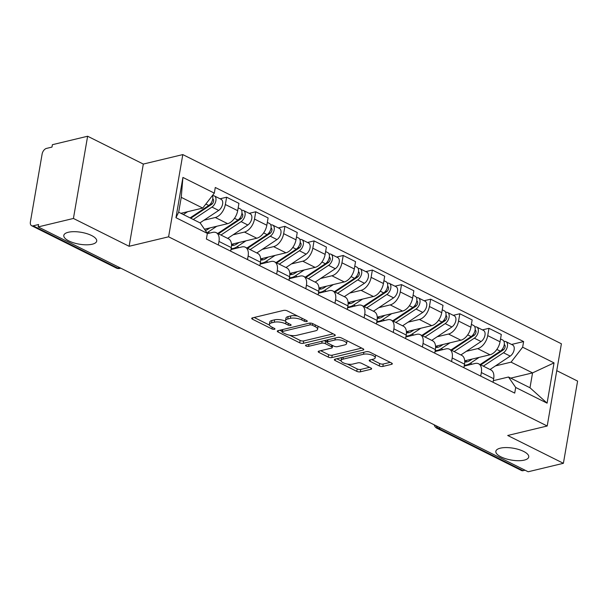 <?xml version="1.0" encoding="UTF-8"?>
<svg xmlns="http://www.w3.org/2000/svg" width="608" height="608" viewBox="0 0 608 608"><rect width="100%" height="100%" fill="white"/><g stroke="black" fill="none" stroke-linecap="round" stroke-linejoin="round"><path stroke-width="0.91" d="M306.804 321.556A1.794 0.646 -170.2 0 0 307.283 321.214A1.794 0.646 -170.2 0 0 306.736 320.621L287.25 310.878A2.561 0.92 -170.2 0 0 283.678 310.384L252.388 317.893A2.561 0.92 -170.2 0 0 251.704 318.372A2.561 0.92 -170.2 0 0 252.487 319.223L271.974 328.958A1.794 0.646 -170.2 0 0 274.474 329.308A1.794 0.646 -170.2 0 0 274.953 328.974A1.794 0.646 -170.2 0 0 274.406 328.381L271.882 327.119A8.193 2.949 -170.2 0 1 269.374 324.391A8.193 2.949 -170.2 0 1 271.578 322.848L274.185 322.225A8.193 2.949 -170.2 0 1 285.616 323.821L288.139 325.082A1.794 0.646 -170.2 0 0 290.639 325.432A1.794 0.646 -170.2 0 0 291.118 325.098A1.794 0.646 -170.2 0 0 290.571 324.497L288.048 323.236A8.193 2.949 -170.2 0 1 285.54 320.507A8.193 2.949 -170.2 0 1 287.744 318.972L290.35 318.349A8.193 2.949 -170.2 0 1 301.781 319.945L304.304 321.206A1.794 0.646 -170.2 0 0 306.804 321.556M500.338 448.164A16.69 6.004 -170.2 0 0 495.854 451.303A16.69 6.004 -170.2 0 0 505.727 458.736A16.69 6.004 -170.2 0 0 524.256 460.119A16.69 6.004 -170.2 0 0 528.74 456.988A16.69 6.004 -170.2 0 0 518.867 449.548A16.69 6.004 -170.2 0 0 500.338 448.164M68.294 232.271A16.69 6.004 -170.2 0 0 63.81 235.402A16.69 6.004 -170.2 0 0 73.682 242.843A16.69 6.004 -170.2 0 0 92.218 244.226A16.69 6.004 -170.2 0 0 96.702 241.087A16.69 6.004 -170.2 0 0 86.83 233.647A16.69 6.004 -170.2 0 0 68.294 232.271M379.27 365.932A2.561 0.92 -170.2 0 0 382.842 366.426L391.62 364.321A2.561 0.92 -170.2 0 0 392.304 363.842A2.561 0.92 -170.2 0 0 391.522 362.991L369.877 352.176A2.561 0.92 -170.2 0 0 366.305 351.675L335.023 359.184A2.561 0.92 -170.2 0 0 334.332 359.662A2.561 0.92 -170.2 0 0 335.114 360.514L356.759 371.328A2.561 0.92 -170.2 0 0 360.331 371.83L370.933 369.284A2.561 0.92 -170.2 0 0 371.625 368.805A2.561 0.92 -170.2 0 0 370.842 367.954L361.578 363.326A2.561 0.92 -170.2 0 0 358.006 362.824L352.746 364.086A6.848 2.462 -170.2 0 1 345.146 363.523A6.848 2.462 -170.2 0 1 341.096 360.468A6.848 2.462 -170.2 0 1 342.935 359.184L363.531 354.244A6.848 2.462 -170.2 0 1 371.131 354.806A6.848 2.462 -170.2 0 1 375.182 357.861A6.848 2.462 -170.2 0 1 373.342 359.146L369.907 359.966A2.561 0.92 -170.2 0 0 369.223 360.453A2.561 0.92 -170.2 0 0 370.006 361.304L379.27 365.932L379.681 363.531A2.561 0.92 -170.2 0 0 383.253 364.032L390.252 362.353M129.116 246.286L143.313 164.069L87.628 136.238L73.424 218.462L129.116 246.286L168.598 236.808L547.2 426.003L507.71 435.48L563.396 463.304L528.162 471.762L38.19 226.913L38.6 224.519L33.113 225.834L117.762 268.136A5.214 3.732 76.5 0 0 119.814 268.417L120.772 268.181M73.424 218.462L38.19 226.913M334.575 335.821A2.561 0.92 -170.2 0 0 335.259 335.335A2.561 0.92 -170.2 0 0 334.476 334.484L312.831 323.669A2.561 0.92 -170.2 0 0 309.259 323.167L277.978 330.676A2.561 0.92 -170.2 0 0 277.286 331.155A2.561 0.92 -170.2 0 0 278.069 332.014L299.714 342.828A2.561 0.92 -170.2 0 0 303.286 343.322L334.575 335.821L334.772 334.651M341.354 337.919L362.999 348.734A2.561 0.92 -170.2 0 1 363.782 349.592A2.561 0.92 -170.2 0 1 363.098 350.071L331.808 357.58A2.561 0.92 -170.2 0 1 328.236 357.078L318.98 352.45A2.561 0.92 -170.2 0 1 318.189 351.599A2.561 0.92 -170.2 0 1 318.881 351.12L331.565 348.072A2.561 0.92 -170.2 0 0 332.257 347.594A2.561 0.92 -170.2 0 0 331.474 346.735L325.326 343.664A2.561 0.92 -170.2 0 0 321.754 343.17L308.545 346.34A1.794 0.646 -170.2 0 1 306.554 346.188A1.794 0.646 -170.2 0 1 305.497 345.39A1.794 0.646 -170.2 0 1 305.976 345.055L337.782 337.425A2.561 0.92 -170.2 0 1 341.354 337.919M87.628 136.238L52.394 144.696L51.976 147.09L46.489 148.405A5.214 3.124 -63.4 0 0 42.119 154.052L30.4 221.89A5.214 3.124 -63.4 0 0 31.608 225.705A5.214 3.124 -63.4 0 0 33.113 225.834M143.313 164.069L182.803 154.592L561.397 343.778L547.2 426.003M563.396 463.304L577.6 381.087L556.753 370.667M525.054 470.212L523.085 470.683A5.214 3.124 116.6 0 1 521.58 470.554L436.932 428.252A5.214 3.124 -63.4 0 0 438.436 428.382L523.085 470.683M207.305 233.662L212.732 232.362A11.993 7.174 116.6 0 1 216.19 232.659A11.993 7.174 116.6 0 1 218.971 241.437L218.356 245.009M204.486 229.216L227.635 223.668A11.993 7.174 -63.4 0 0 237.682 210.68L225.348 204.516A11.993 7.174 116.6 0 1 215.3 217.504L203.946 220.225M225.348 204.516L226.617 197.205L220.05 198.786M230.69 251.172L231.306 247.6A11.993 7.174 -63.4 0 0 228.524 238.822L216.19 232.659M237.682 210.68L238.944 203.368L226.617 197.205M230.972 249.554L241.885 246.932A11.993 7.174 116.6 0 1 245.343 247.228A11.993 7.174 116.6 0 1 248.125 256.006L247.509 259.578M249.204 213.347L255.763 211.774L254.501 219.085A11.993 7.174 116.6 0 1 244.454 232.066L233.1 234.794M259.844 265.742L260.46 262.17A11.993 7.174 -63.4 0 0 257.678 253.392L245.343 247.228M231.496 244.302L256.789 238.23A11.993 7.174 -63.4 0 0 266.836 225.249L268.098 217.938L255.763 211.774M260.125 264.115L271.039 261.501A11.993 7.174 116.6 0 1 274.497 261.797A11.993 7.174 116.6 0 1 277.278 270.568L276.663 274.147M278.358 227.916L284.916 226.343L283.655 233.654A11.993 7.174 116.6 0 1 273.6 246.635L262.253 249.364M288.99 280.311L289.613 276.731A11.993 7.174 -63.4 0 0 286.824 267.961L274.497 261.797M260.65 258.871L285.935 252.799A11.993 7.174 -63.4 0 0 295.99 239.818L297.251 232.507L284.916 226.343M289.271 278.684L300.185 276.07A11.993 7.174 116.6 0 1 303.643 276.366A11.993 7.174 116.6 0 1 306.432 285.137L305.809 288.709M307.504 242.486L314.07 240.912L312.808 248.224A11.993 7.174 116.6 0 1 302.754 261.204L291.407 263.925M318.144 294.872L318.759 291.3A11.993 7.174 -63.4 0 0 315.978 282.53L303.643 276.366M289.803 273.433L315.088 267.368A11.993 7.174 -63.4 0 0 325.136 254.387L326.405 247.076L314.07 240.912M318.425 293.254L329.338 290.632A11.993 7.174 116.6 0 1 332.796 290.928A11.993 7.174 116.6 0 1 335.578 299.706L334.962 303.278M336.657 257.055L343.224 255.482L341.954 262.793A11.993 7.174 116.6 0 1 331.907 275.774L320.553 278.494M347.297 309.442L347.913 305.87A11.993 7.174 -63.4 0 0 345.131 297.092L332.796 290.928M318.957 288.002L344.242 281.937A11.993 7.174 -63.4 0 0 354.289 268.956L355.551 261.645L343.224 255.482M347.578 307.823L358.492 305.201A11.993 7.174 116.6 0 1 361.95 305.497A11.993 7.174 116.6 0 1 364.732 314.275L364.116 317.847M365.811 271.624L372.37 270.043L371.108 277.354A11.993 7.174 116.6 0 1 361.061 290.335L349.706 293.064M376.451 324.011L377.066 320.439A11.993 7.174 -63.4 0 0 374.285 311.661L361.95 305.497M348.103 302.571L373.396 296.499A11.993 7.174 -63.4 0 0 383.443 283.518L384.704 276.207L372.37 270.043M376.732 322.384L387.646 319.77A11.993 7.174 116.6 0 1 391.104 320.066A11.993 7.174 116.6 0 1 393.885 328.844L393.27 332.416M394.964 286.186L401.523 284.612L400.262 291.924A11.993 7.174 116.6 0 1 390.207 304.904L378.86 307.633M405.597 338.58L406.22 335.008A11.993 7.174 -63.4 0 0 403.431 326.23L391.104 320.066M377.256 317.14L402.542 311.068A11.993 7.174 -63.4 0 0 412.596 298.087L413.858 290.776L401.523 284.612M405.878 336.954L416.792 334.339A11.993 7.174 116.6 0 1 420.25 334.636A11.993 7.174 116.6 0 1 423.039 343.406L422.416 346.986M424.11 300.755L430.677 299.182L429.415 306.493A11.993 7.174 116.6 0 1 419.36 319.474L408.014 322.194M434.75 353.142L435.366 349.57A11.993 7.174 -63.4 0 0 432.584 340.799L420.25 334.636M406.41 331.702L431.695 325.637A11.993 7.174 -63.4 0 0 441.742 312.656L443.012 305.345L430.677 299.182M435.032 351.523L445.945 348.901A11.993 7.174 116.6 0 1 449.403 349.205A11.993 7.174 116.6 0 1 452.185 357.975L451.569 361.547M453.264 315.324L459.823 313.751L458.561 321.062A11.993 7.174 116.6 0 1 448.514 334.043L437.16 336.764M463.904 367.711L464.52 364.139A11.993 7.174 -63.4 0 0 461.738 355.368L449.403 349.205M435.556 346.271L460.849 340.206A11.993 7.174 -63.4 0 0 470.896 327.226L472.158 319.914L459.823 313.751M464.185 366.092L475.099 363.47A11.993 7.174 116.6 0 1 478.557 363.766A11.993 7.174 116.6 0 1 481.338 372.544L480.723 376.116M482.418 329.893L488.976 328.312L487.715 335.624A11.993 7.174 116.6 0 1 477.668 348.612L466.313 351.333M493.058 382.28L493.673 378.708A11.993 7.174 -63.4 0 0 490.892 369.93L478.557 363.766M464.71 360.84L489.995 354.776A11.993 7.174 -63.4 0 0 500.05 341.787L501.311 334.476L488.976 328.312M180.903 213.317L202.73 208.08L181.245 197.342L178.676 212.2L200.161 222.938L207.358 233.396L206.386 239.028L514.718 393.102L515.69 387.471L508.501 377.021L529.986 387.76L532.555 372.894L511.07 362.155L495.467 365.902M207.358 233.396L175.963 217.702L182.917 177.43L214.312 193.124L202.73 208.08M511.07 362.155L522.644 347.198L523.617 341.567L215.285 187.484L214.312 193.124M522.644 347.198L554.04 362.885L547.086 403.157L515.69 387.471M168.598 236.808L182.803 154.592M510.728 378.13L532.555 372.894L554.04 362.885M493.331 380.661L508.501 377.021M511.571 344.455L523.617 341.567M175.963 217.702L178.676 212.2M182.917 177.43L181.245 197.342M529.986 387.76L547.086 403.157M297.624 316.069A8.193 2.949 -170.2 0 0 290.761 315.947L290.35 318.349M285.54 320.507L285.958 318.113A8.193 2.949 -170.2 0 1 288.154 316.57L290.761 315.947M285.654 321.244A8.193 2.949 -170.2 0 0 274.596 319.831L274.185 322.225M269.374 324.391L269.792 321.989A8.193 2.949 -170.2 0 1 271.989 320.454L274.596 319.831M254.174 317.46L269.488 325.113M289.758 335.244L300.132 340.427A2.561 0.92 -170.2 0 0 303.704 340.928L333.207 333.845M279.756 330.25L282.051 331.39M312.421 325.257A1.794 0.646 -170.2 0 0 309.92 324.908L282.454 331.497A1.794 0.646 -170.2 0 0 281.975 331.839A1.794 0.646 -170.2 0 0 282.522 332.432L285.182 333.762A8.193 2.949 -170.2 0 0 296.613 335.365L315.385 330.858A8.193 2.949 -170.2 0 0 317.589 329.316A8.193 2.949 -170.2 0 0 315.081 326.587L312.421 325.257L312.702 323.608M317.589 329.316L317.999 326.922A8.193 2.949 -170.2 0 0 317.893 326.192M361.73 348.103L332.226 355.178L331.808 357.58M320.659 350.687L328.654 354.684A2.561 0.92 -170.2 0 0 332.226 355.178M327.028 341.916L325.744 341.27A2.561 0.92 -170.2 0 0 323.935 340.746M344.736 344.911A6.848 2.462 -170.2 0 0 346.575 343.626A6.848 2.462 -170.2 0 0 342.524 340.571A6.848 2.462 -170.2 0 0 334.924 340.009L327.666 341.749A2.561 0.92 -170.2 0 0 326.975 342.228A2.561 0.92 -170.2 0 0 327.758 343.087L333.906 346.157A2.561 0.92 -170.2 0 0 337.478 346.651L344.736 344.911M346.575 343.626L346.986 341.225A6.848 2.462 -170.2 0 0 346.932 340.708M340.594 337.622A6.848 2.462 -170.2 0 0 338.04 337.372M371.693 359.541L379.681 363.531M375.182 357.861L375.6 355.46A6.848 2.462 -170.2 0 0 375.569 355.019M368.82 351.796A6.848 2.462 -170.2 0 0 366.715 351.606M341.772 357.565A6.848 2.462 -170.2 0 0 341.506 358.074L341.096 360.468M347.434 364.063L357.177 368.934A2.561 0.92 -170.2 0 0 360.749 369.436L369.565 367.316M336.802 358.758L341.126 360.916M190.752 218.234L211.698 204.318A3.131 1.87 -63.4 0 0 213.545 201.446A3.131 1.87 -63.4 0 0 212.853 198.976A3.131 1.87 -63.4 0 0 212.739 198.922M193.268 219.496L211.956 207.07A6.521 3.899 -63.4 0 0 215.81 201.088A6.521 3.899 -63.4 0 0 214.373 195.943A6.521 3.899 -63.4 0 0 212.488 195.784L212.45 195.761M199.994 222.855L218.69 210.429A6.521 3.899 -63.4 0 0 222.536 204.455A6.521 3.899 -63.4 0 0 221.099 199.302L214.373 195.943M210.14 204.311L212.321 203.786M190.091 217.907L208.78 205.481A6.521 3.899 -63.4 0 0 212.382 195.609M183.365 214.54L187.644 211.698M218.432 233.784L240.852 218.88A3.131 1.87 -63.4 0 0 242.698 216.015A3.131 1.87 -63.4 0 0 242.007 213.545A3.131 1.87 -63.4 0 0 241.893 213.492M220.947 235.038L241.11 221.639A6.521 3.899 -63.4 0 0 244.963 215.658A6.521 3.899 -63.4 0 0 243.519 210.512A6.521 3.899 -63.4 0 0 241.642 210.353L241.604 210.33M227.673 238.397L247.836 224.998A6.521 3.899 -63.4 0 0 251.689 219.017A6.521 3.899 -63.4 0 0 250.245 213.872L243.519 210.512M239.294 218.88L241.467 218.356M209.904 227.916L207.685 229.391A12.259 7.334 116.6 0 1 205.39 230.538M206.925 232.765A15.648 9.363 -63.4 0 0 207.944 232.15L216.798 226.267M217.77 233.449L237.933 220.05A6.521 3.899 -63.4 0 0 241.786 214.069A6.521 3.899 -63.4 0 0 240.342 208.924L238.176 207.837M247.585 248.353L269.998 233.449A3.131 1.87 -63.4 0 0 271.852 230.584A3.131 1.87 -63.4 0 0 271.16 228.114A3.131 1.87 -63.4 0 0 271.039 228.061M250.101 249.607L270.264 236.2A6.521 3.899 -63.4 0 0 274.109 230.227A6.521 3.899 -63.4 0 0 272.673 225.082A6.521 3.899 -63.4 0 0 270.796 224.914L270.75 224.899M256.827 252.966L276.99 239.567A6.521 3.899 -63.4 0 0 280.843 233.586A6.521 3.899 -63.4 0 0 279.399 228.441L272.673 225.082M268.44 233.442L270.621 232.925M239.058 242.486L236.839 243.96A12.259 7.334 116.6 0 1 231.526 245.351M231.572 244.279L233.677 245.336M231.131 248.604A15.648 9.363 -63.4 0 0 237.097 246.711L245.944 240.836M246.924 248.018L267.087 234.62A6.521 3.899 -63.4 0 0 270.932 228.638A6.521 3.899 -63.4 0 0 269.496 223.493L267.33 222.406M233.046 245.016L233.244 243.884M276.739 262.914L299.151 248.018A3.131 1.87 -63.4 0 0 300.998 245.146A3.131 1.87 -63.4 0 0 300.306 242.676A3.131 1.87 -63.4 0 0 300.192 242.63M279.247 264.176L299.417 250.77A6.521 3.899 -63.4 0 0 303.263 244.796A6.521 3.899 -63.4 0 0 301.826 239.643A6.521 3.899 -63.4 0 0 299.949 239.484L299.904 239.461M285.98 267.535L306.143 254.136A6.521 3.899 -63.4 0 0 309.989 248.155A6.521 3.899 -63.4 0 0 308.552 243.01L301.826 239.643M297.593 248.011L299.774 247.486M268.204 257.055L265.985 258.529A12.259 7.334 116.6 0 1 260.68 259.92M260.726 258.848L262.831 259.905M260.285 263.165A15.648 9.363 -63.4 0 0 266.251 261.28L275.097 255.398M276.07 262.588L296.24 249.181A6.521 3.899 -63.4 0 0 300.086 243.208A6.521 3.899 -63.4 0 0 298.65 238.062L296.476 236.976M262.2 259.586L262.39 258.446M305.885 277.484L328.305 262.588A3.131 1.87 -63.4 0 0 330.152 259.715A3.131 1.87 -63.4 0 0 329.46 257.245A3.131 1.87 -63.4 0 0 329.346 257.199M308.4 278.738L328.563 265.339A6.521 3.899 -63.4 0 0 332.416 259.358A6.521 3.899 -63.4 0 0 330.98 254.212A6.521 3.899 -63.4 0 0 329.095 254.053L329.057 254.03M315.126 282.104L335.289 268.698A6.521 3.899 -63.4 0 0 339.142 262.724A6.521 3.899 -63.4 0 0 337.706 257.572L330.98 254.212M326.747 262.58L328.928 262.056M297.358 271.624L295.138 273.098A12.259 7.334 116.6 0 1 289.826 274.489M289.879 273.418L291.984 274.466M289.438 277.734A15.648 9.363 -63.4 0 0 295.404 275.85L304.251 269.967M305.224 277.157L325.386 263.75A6.521 3.899 -63.4 0 0 329.24 257.769A6.521 3.899 -63.4 0 0 327.803 252.624L325.63 251.545M291.346 274.155L291.544 273.015M335.038 292.053L357.458 277.157A3.131 1.87 -63.4 0 0 359.305 274.284A3.131 1.87 -63.4 0 0 358.614 271.814A3.131 1.87 -63.4 0 0 358.5 271.761M337.554 293.307L357.717 279.908A6.521 3.899 -63.4 0 0 361.57 273.927A6.521 3.899 -63.4 0 0 360.126 268.782A6.521 3.899 -63.4 0 0 358.249 268.622L358.211 268.599M344.28 296.674L364.443 283.267A6.521 3.899 -63.4 0 0 368.296 277.286A6.521 3.899 -63.4 0 0 366.852 272.141L360.126 268.782M355.9 277.149L358.074 276.625M326.511 286.186L324.292 287.668A12.259 7.334 116.6 0 1 318.98 289.058M319.025 287.987L321.13 289.036M318.592 292.304A15.648 9.363 -63.4 0 0 324.55 290.419L333.404 284.536M334.377 291.718L354.54 278.32A6.521 3.899 -63.4 0 0 358.393 272.338A6.521 3.899 -63.4 0 0 356.949 267.193L354.783 266.106M320.5 288.724L320.697 287.584M364.192 306.622L386.604 291.718A3.131 1.87 -63.4 0 0 388.459 288.853A3.131 1.87 -63.4 0 0 387.767 286.383A3.131 1.87 -63.4 0 0 387.646 286.33M366.708 307.876L386.87 294.477A6.521 3.899 -63.4 0 0 390.716 288.496A6.521 3.899 -63.4 0 0 389.28 283.351A6.521 3.899 -63.4 0 0 387.402 283.184L387.357 283.168M373.434 311.235L393.596 297.836A6.521 3.899 -63.4 0 0 397.45 291.855A6.521 3.899 -63.4 0 0 396.006 286.71L389.28 283.351M385.046 291.711L387.228 291.194M355.665 300.755L353.446 302.229A12.259 7.334 116.6 0 1 348.133 303.628M348.179 302.556L350.284 303.605M347.738 306.873A15.648 9.363 -63.4 0 0 353.704 304.988L362.55 299.106M363.531 306.288L383.694 292.889A6.521 3.899 -63.4 0 0 387.539 286.908A6.521 3.899 -63.4 0 0 386.103 281.762L383.937 280.676M349.653 303.286L349.851 302.153M393.346 321.184L415.758 306.288A3.131 1.87 -63.4 0 0 417.605 303.422A3.131 1.87 -63.4 0 0 416.913 300.945A3.131 1.87 -63.4 0 0 416.799 300.899M395.854 322.445L416.024 309.039A6.521 3.899 -63.4 0 0 419.87 303.065A6.521 3.899 -63.4 0 0 418.433 297.912A6.521 3.899 -63.4 0 0 416.556 297.753L416.51 297.738M402.587 325.804L422.75 312.406A6.521 3.899 -63.4 0 0 426.596 306.424A6.521 3.899 -63.4 0 0 425.159 301.279L418.433 297.912M414.2 306.28L416.381 305.756M384.811 315.324L382.592 316.798A12.259 7.334 116.6 0 1 377.287 318.189M377.332 317.118L379.438 318.174M376.892 321.442A15.648 9.363 -63.4 0 0 382.858 319.55L391.704 313.667M392.677 320.857L412.847 307.45A6.521 3.899 -63.4 0 0 416.693 301.477A6.521 3.899 -63.4 0 0 415.256 296.332L413.083 295.245M378.807 317.855L378.997 316.722M422.492 335.753L444.912 320.857A3.131 1.87 -63.4 0 0 446.758 317.984A3.131 1.87 -63.4 0 0 446.067 315.514A3.131 1.87 -63.4 0 0 445.953 315.468M425.007 337.014L445.17 323.608A6.521 3.899 -63.4 0 0 449.023 317.627A6.521 3.899 -63.4 0 0 447.579 312.482A6.521 3.899 -63.4 0 0 445.702 312.322L445.664 312.299M431.733 340.374L451.896 326.967A6.521 3.899 -63.4 0 0 455.749 320.994A6.521 3.899 -63.4 0 0 454.313 315.848L447.579 312.482M443.354 320.849L445.527 320.325M413.964 329.893L411.745 331.368A12.259 7.334 116.6 0 1 406.433 332.758M406.486 331.687L408.591 332.736M406.045 336.004A15.648 9.363 -63.4 0 0 412.004 334.119L420.858 328.236M421.83 335.426L441.993 322.02A6.521 3.899 -63.4 0 0 445.846 316.046A6.521 3.899 -63.4 0 0 444.402 310.893L442.236 309.814M407.953 332.424L408.15 331.284M451.645 350.322L474.065 335.426A3.131 1.87 -63.4 0 0 475.912 332.553A3.131 1.87 -63.4 0 0 475.22 330.083A3.131 1.87 -63.4 0 0 475.106 330.03M454.161 351.576L474.324 338.177A6.521 3.899 -63.4 0 0 478.177 332.196A6.521 3.899 -63.4 0 0 476.733 327.051A6.521 3.899 -63.4 0 0 474.856 326.891L474.818 326.868M460.887 354.943L481.05 341.536A6.521 3.899 -63.4 0 0 484.903 335.563A6.521 3.899 -63.4 0 0 483.459 330.41L476.733 327.051M472.507 335.418L474.681 334.894M443.118 344.462L440.899 345.937A12.259 7.334 116.6 0 1 435.586 347.328M435.632 346.256L437.737 347.305M435.199 350.573A15.648 9.363 -63.4 0 0 441.157 348.688L450.011 342.806M450.984 349.988L471.147 336.589A6.521 3.899 -63.4 0 0 475 330.608A6.521 3.899 -63.4 0 0 473.556 325.462L471.39 324.383M437.106 346.993L437.304 345.853M480.799 364.891L503.211 349.988A3.131 1.87 -63.4 0 0 505.066 347.122A3.131 1.87 -63.4 0 0 504.374 344.652A3.131 1.87 -63.4 0 0 504.252 344.599M483.314 366.145L503.477 352.746A6.521 3.899 -63.4 0 0 507.323 346.765A6.521 3.899 -63.4 0 0 505.886 341.62A6.521 3.899 -63.4 0 0 504.009 341.46L503.964 341.438M490.04 369.504L510.203 356.106A6.521 3.899 -63.4 0 0 514.056 350.124A6.521 3.899 -63.4 0 0 512.612 344.979L505.886 341.62M501.653 349.988L503.834 349.463M472.272 359.024L470.052 360.498A12.259 7.334 116.6 0 1 464.74 361.897M464.786 360.825L466.891 361.874M464.345 365.142A15.648 9.363 -63.4 0 0 470.311 363.257L479.157 357.375M480.138 364.557L500.3 351.158A6.521 3.899 -63.4 0 0 504.146 345.177A6.521 3.899 -63.4 0 0 502.71 340.032L500.536 338.945M466.26 361.555L466.458 360.422M470.896 327.226L458.561 321.062M441.742 312.656L429.415 306.493M412.596 298.087L400.262 291.924M383.443 283.518L371.108 277.354M354.289 268.956L341.954 262.793M325.136 254.387L312.808 248.224M295.99 239.818L283.655 233.654M266.836 225.249L254.501 219.085M500.05 341.787L487.715 335.624M489.995 354.776L477.668 348.612M460.849 340.206L448.514 334.043M464.52 364.139L452.185 357.975M431.695 325.637L419.36 319.474M435.366 349.57L423.039 343.406M402.542 311.068L390.207 304.904M406.22 335.008L393.885 328.844M373.396 296.499L361.061 290.335M377.066 320.439L364.732 314.275M344.242 281.937L331.907 275.774M347.913 305.87L335.578 299.706M315.088 267.368L302.754 261.204M318.759 291.3L306.432 285.137M285.935 252.799L273.6 246.635M289.613 276.731L277.278 270.568M256.789 238.23L244.454 232.066M260.46 262.17L248.125 256.006M227.635 223.668L215.3 217.504M231.306 247.6L218.971 241.437M493.673 378.708L481.338 372.544M119.73 267.664L117.762 268.136A5.214 3.124 -63.4 0 1 116.265 268.006A5.214 5.214 0 0 0 119.814 268.417M440.405 427.91L438.436 428.382A5.214 3.732 76.5 0 1 436.073 425.744M302.07 318.288L301.781 319.945M288.154 316.57L287.744 318.972M288.428 323.426L288.139 325.082M285.973 321.746L285.616 323.821M271.989 320.454L271.578 322.848M272.262 327.302L271.974 328.958M252.73 317.809L252.487 319.223M304.585 319.55L304.304 321.206M303.704 340.928L303.286 343.322M300.132 340.427L299.714 342.828M278.32 330.592L278.069 332.014M310.232 323.076L309.92 324.908M282.796 329.521L282.454 331.497M315.362 324.93L315.081 326.587M363.295 348.908L363.098 350.071M328.654 354.684L328.236 357.078M319.223 351.036L318.98 352.45M331.755 345.078L331.474 346.735M325.744 341.27L325.326 343.664M322.096 341.187L321.754 343.17M308.887 344.356L308.545 346.34M335.266 338.025L334.924 340.009M328.008 339.766L327.666 341.749M370.249 359.883L370.006 361.304M363.873 352.26L363.531 354.244M343.277 357.2L342.935 359.184M371.138 368.121L370.933 369.284M360.749 369.436L360.331 371.83M357.177 368.934L356.759 371.328M335.365 359.1L335.114 360.514M391.818 363.158L391.62 364.321M383.253 364.032L382.842 366.426M212.678 199.264L213.461 199.652M211.956 207.07L218.69 210.429M205.869 204.022L208.78 205.481M241.832 213.826L242.607 214.221M241.11 221.639L247.836 224.998M207.944 232.15L209.79 233.069M234.483 218.325L237.933 220.05M270.986 228.395L271.761 228.783M270.264 236.2L276.99 239.567M237.097 246.711L238.944 247.638M263.636 232.894L267.087 234.62M300.139 242.964L300.914 243.352M299.417 250.77L306.143 254.136M266.251 261.28L268.098 262.208M292.79 247.464L296.24 249.181M329.285 257.534L330.068 257.921M328.563 265.339L335.289 268.698M295.404 275.85L297.244 276.769M321.944 262.025L325.386 263.75M358.439 272.103L359.214 272.49M357.717 279.908L364.443 283.267M324.55 290.419L326.397 291.338M351.09 276.594L354.54 278.32M387.592 286.664L388.368 287.052M386.87 294.477L393.596 297.836M353.704 304.988L355.551 305.908M380.243 291.164L383.694 292.889M416.746 301.234L417.521 301.621M416.024 309.039L422.75 312.406M382.858 319.55L384.704 320.477M409.397 305.733L412.847 307.45M445.892 315.803L446.675 316.19M445.17 323.608L451.896 326.967M412.004 334.119L413.85 335.038M438.55 320.302L441.993 322.02M475.046 330.372L475.821 330.76M474.324 338.177L481.05 341.536M441.157 348.688L443.004 349.608M467.696 334.864L471.147 336.589M504.199 344.934L504.974 345.329M503.477 352.746L510.203 356.106M470.311 363.257L472.158 364.177M496.85 349.433L500.3 351.158M434.188 424.802A5.214 5.214 0 0 0 436.932 428.252M116.265 268.006L31.608 225.705M282.355 329.627L281.975 331.839M332.614 345.511L332.257 347.594M327.378 339.918L326.975 342.228M231.055 249.082L231.663 249.386M260.201 263.652L260.809 263.956M289.355 278.213L289.963 278.517M318.508 292.782L319.116 293.086M347.654 307.352L348.27 307.656M376.808 321.921L377.416 322.225M405.962 336.482L406.57 336.786M435.115 351.052L435.723 351.356M464.261 365.621L464.877 365.925"/></g></svg>
